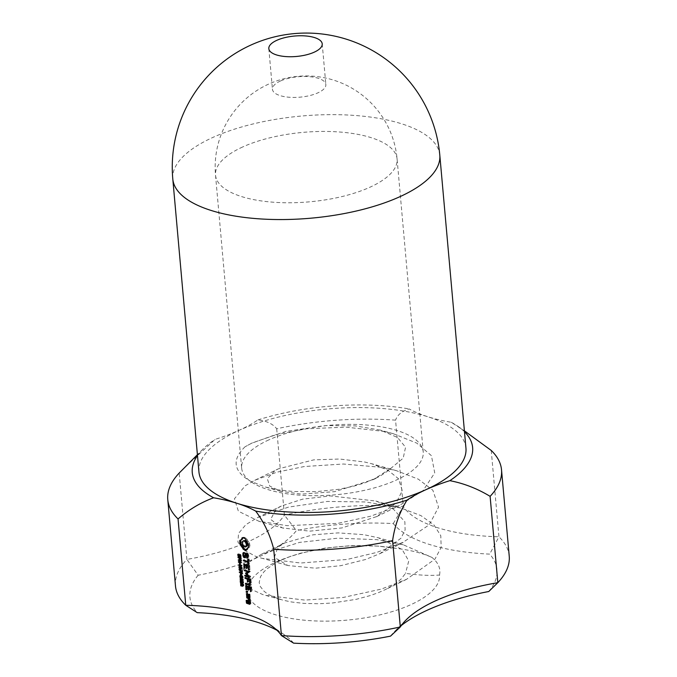 <?xml version="1.0" encoding="UTF-8"?>
<svg xmlns="http://www.w3.org/2000/svg" width="677" height="677" viewBox="0 0 677 677"><rect width="100%" height="100%" fill="white"/><g stroke="black" fill="none" stroke-linecap="round" stroke-linejoin="round"><path stroke-width="0.51" stroke-dasharray="3.38 2.54" d="M465.945 448.115A134.038 51.291 -5.1 0 0 427.796 416.736A134.038 51.291 -5.1 0 0 238.888 430.411A134.038 51.291 -5.1 0 0 198.945 471.945M280.439 81.012A26.809 10.257 -5.1 0 0 272.45 89.322A26.809 10.257 -5.1 0 0 300.063 97.158A26.809 10.257 -5.1 0 0 325.849 84.557A26.809 10.257 -5.1 0 0 309.067 76.628A26.809 10.257 -5.1 0 0 280.439 81.012M488.769 591.512A154.136 58.984 -5.1 0 0 489.683 554.116A147.434 56.419 174.9 0 1 393.278 523.592A154.136 58.984 -5.1 0 0 296.391 530.616A147.434 56.419 174.9 0 1 198.141 575.23L186.886 559.397A134.038 51.291 -5.1 0 0 284.399 515.112A167.541 64.112 174.9 0 1 403.272 506.506L395.563 420.163A167.541 64.112 -5.1 0 0 276.69 428.778C272.907 423.887 266.662 420.933 257.937 419.918A134.038 51.291 174.9 0 1 238.888 430.411A134.038 51.291 174.9 0 1 215.049 439.398L184.009 468.171M465.404 431.571L451.28 422.287A134.038 51.291 174.9 0 1 427.796 416.736A134.038 51.291 174.9 0 1 409.196 408.959C401.926 411.134 397.382 414.866 395.563 420.163M257.937 419.918A140.731 53.855 174.9 0 1 409.196 408.959M451.28 422.287A140.731 53.855 174.9 0 1 458.05 426.425A140.731 53.855 174.9 0 1 464.49 431.757M197.481 455.587A140.731 53.855 174.9 0 1 202.872 449.198A140.731 53.855 174.9 0 1 215.049 439.398M276.69 428.778L284.399 515.112L296.391 530.616M175.478 585.935A167.541 64.112 174.9 0 1 186.886 559.397L179.177 473.062M393.278 523.592L403.272 506.506A134.038 51.291 -5.1 0 0 498.949 536.793A167.541 64.112 174.9 0 1 509.231 556.147M491.24 450.459L498.949 536.793L489.683 554.116M268.828 439.889A91.141 34.882 -5.1 0 0 241.664 468.137A91.141 34.882 -5.1 0 0 250.135 481.093A91.141 34.882 -5.1 0 0 353.631 492.45A91.141 34.882 -5.1 0 0 423.227 451.931A91.141 34.882 -5.1 0 0 326.272 425.588A91.141 34.882 -5.1 0 0 268.828 439.889M390.511 636.135A147.434 56.419 174.9 0 1 394.826 631.26A147.434 56.419 174.9 0 1 401.292 625.531M276.969 630.27A147.434 56.419 174.9 0 1 284.34 634.764A147.434 56.419 174.9 0 1 293.623 643.15M238.896 553.778L239.565 555.893L240.098 554.37L241.029 554.793L241.232 556.714L240.58 554.742L239.65 556.333L238.913 555.411L238.896 553.778L237.864 554.243M239.311 553.904L238.296 554.37L239.311 553.938M238.549 556.35L239.226 556.122M239.32 554.725L240.504 554.302L239.531 554.751M241.232 556.714L240.259 557.154M240.327 556.807L240.851 556.57L240.327 556.841M239.929 555.038L240.58 554.742L239.886 554.979M240.2 555.834L239.209 556.282M239.032 556.739L240.03 556.291L239.142 556.562M239.954 557.493L239.04 556.807L241.401 557.552L241.198 559.363L240.318 558.914L239.954 557.493L239.489 557.704M239.083 557.213L238.583 557.442M239.04 556.807L238.008 557.273M241.401 557.552L240.437 557.992M240.428 559.6L241.207 559.363M239.446 561.284L241.418 560.438L238.778 560.006M241.418 560.438L240.682 560.768M239.311 559.769L238.236 559.854M239.277 559.38L241.63 560.124L240.665 560.564M241.63 560.124L241.689 560.768L240.724 561.208M241.689 560.768L240.716 561.157M239.886 561.495L241.807 562.105L240.843 562.545M241.807 562.105L240.877 562.934M241.841 562.494L238.956 561.986M239.438 561.233L238.406 561.707M240.699 562.841L240.809 564.144L240.699 562.841L239.7 563.298M240.428 562.756L239.421 563.213M240.809 564.144L239.819 564.593M240.538 564.059L239.802 564.39M239.903 566.429L241.875 565.583L239.235 565.16M241.875 565.583L241.139 565.921M239.768 564.914L238.693 564.999M239.734 564.533L242.087 565.278L241.122 565.718M242.087 565.278L242.146 565.913L241.181 566.353M242.146 565.913L241.173 566.311M240.343 566.649L242.264 567.258L241.3 567.698M242.264 567.258L241.334 568.079M242.298 567.639L239.413 567.14M239.895 566.387L238.863 566.861M246.445 549.749L247.443 549.749L248.214 547.803L249.813 547.058L249.948 546.026L249.424 542.7L248.451 541.913L247.223 542.472M249.424 542.7L248.12 543.293M249.745 543.817L248.417 544.418M249.923 544.934L248.586 545.535M249.948 546.026L248.62 546.627M249.813 547.058L248.51 547.651M248.214 547.803L247.046 548.336M247.714 548.641L246.58 549.157M247.443 549.749L246.335 550.249M241.638 539.755L240.724 540.17M240.75 539.958L239.793 540.39M248.451 541.913L246.428 538.308L243.906 537.225L243.018 537.699M243.119 537.267L242.146 537.707M243.906 537.225L242.908 537.673M244.735 537.386L243.712 537.86M245.582 537.75L244.515 538.24M246.428 538.308L245.311 538.816M246.91 539.654L245.776 540.17M247.596 540.881L246.428 541.414M245.277 557.112L246.157 557.391L246.919 553.507L248.231 554.92L248.078 557.806L248.941 556.596L247.943 553.092L246.445 552.618L245.404 553.092M247.943 553.092L246.817 553.6M248.789 554.912L247.621 555.436M248.941 556.596L247.774 557.129M248.451 557.797L247.325 558.305M248.078 557.806L247.401 558.11M248.349 556.223L247.714 556.511M248.231 554.92L247.537 555.233M247.689 553.752L247.012 554.057M246.157 557.391L245.142 557.848M246.216 553.82L245.692 556.511L244.905 556.266L244.253 553.794L244.676 552.754L244.143 552.22L243.822 555.148L244.744 556.943M243.822 555.148L243.382 555.343M244.143 552.22L243.178 552.66M244.524 552.204L243.542 552.652M244.676 552.754L243.695 553.194M244.253 553.794L243.28 554.235M244.363 555.098L243.398 555.538M244.905 556.266L243.932 556.714M246.445 552.618L246.293 553.414M248.171 561.563L248.848 561.783L249.018 563.628L249.585 563.814L249.187 559.329L248.865 558.863L247.799 559.524M248.865 558.863L247.714 559.388M249.187 559.329L248.019 559.862M249.585 563.814L248.417 564.339M249.331 564.11L248.188 564.635M249.018 563.628L248.383 563.916M248.848 561.783L248.214 562.071M248.611 559.151L248.781 561.03L244.253 559.964L247.833 561.461M244.253 559.964L243.762 560.184M244.515 559.676L243.551 560.116M248.781 561.03L248.146 561.318M246.961 565.473L247.477 568.147L247.494 565.236L249.204 565.777L249.83 569.619L249.745 565.566L249.424 565.117L248.273 565.633M249.745 565.566L248.569 566.099M250.075 569.315L248.908 569.848M249.83 569.619L248.679 570.144M249.508 569.137L248.874 569.425M249.204 565.777L248.552 566.074M247.731 567.842L246.69 568.316M247.477 568.147L246.453 568.612M247.164 567.664L246.656 567.893M244.685 564.745L245.26 568.172L245.209 564.508L246.936 565.151M245.506 567.868L244.541 568.308M245.26 568.172L244.295 568.612M244.947 567.69L244.499 567.893M249.424 565.117L244.854 563.67L244.651 564.356M244.609 563.949L244.109 564.178M244.854 563.67L243.889 564.102M242.374 568.426L240.665 568.325L240.327 568.934L242.586 570.804L240.36 569.797L240.208 568.054L242.374 568.426L241.401 568.866M239.286 569.196L239.92 568.426M240.208 568.054L239.48 568.367L240.208 568.054M242.408 568.841L241.444 569.281M242.544 570.398L241.579 570.838M242.586 570.804L241.621 571.244M240.36 571.523L242.442 572.183L242.62 571.168L242.848 573.791L242.484 572.598L240.36 571.523L239.32 571.997M240.394 571.938L239.895 572.167M242.442 572.183L241.731 572.514M242.349 571.083L241.376 571.523M242.62 571.168L241.647 571.608M242.848 573.791L241.884 574.231M242.578 573.707L241.867 574.028M242.484 572.598L241.765 572.928M241.638 573.411L241.757 574.705L241.638 573.411L240.64 573.859M241.367 573.326L240.369 573.783M241.757 574.705L240.758 575.162M241.486 574.621L240.741 574.959M241.977 577.963L242.95 577.523L241.063 576.922L240.961 575.281L239.937 575.746L241.841 575.34L242.806 575.899L242.95 577.523L241.943 577.98M239.937 576.364L240.927 575.298M240.183 579.114L241.173 578.056L242.087 578.09L243.432 579.563L243.195 580.274L242.281 580.24L241.308 579.681L241.207 578.031L240.183 578.496M241.24 580.561L242.019 582.381L242.374 581.611L243.271 582.669L243.449 581.348L243.432 583.1L242.594 582.313L241.723 582.626L241.24 580.561L240.208 581.027M241.562 580.663L240.547 581.128M241.571 580.697L240.547 581.154M241.723 582.618L242.349 582.288L241.714 582.575M242.391 582.085L241.681 582.406M242.374 581.611L241.376 582.068M243.407 582.389L242.704 582.711M242.146 581.687L243.119 581.247L242.18 581.695M243.449 581.348L242.476 581.788M243.441 583.1L242.637 583.371M241.748 582.685L242.569 582.313L241.757 582.702M242.341 584.336L243.204 583.845L243.678 584.276L243.813 585.749L241.706 585.123L241.562 583.532L242.044 583.396L242.713 584.166L241.714 584.615M240.902 583.836L242.044 583.396L241.029 583.862M242.011 584.276L243.204 583.845L242.222 584.293M242.848 586.189L243.813 585.749L242.882 586.13M241.596 586.02L242.594 585.563L241.723 585.842M247.054 591.351L247.477 590.869L247.9 592.036L246.724 591.495M247.164 590.962L246.2 591.393M247.477 590.869L246.513 591.309M247.824 591.165L246.851 591.613M248.01 591.647L247.037 592.096M247.9 592.036L246.927 592.485M247.587 592.13L246.944 592.426M249.838 603.554L250.913 603.537L250.718 601.328L250.414 600.871L249.381 601.337M250.718 601.328L249.678 601.802M250.913 603.537L249.872 604.011M250.676 603.825L249.644 604.29M247.147 600.973L247.968 602.962M248.493 603.131L249.373 603.41M247.274 602.386L246.843 602.589M248.823 601.506L248.916 602.538L247.807 602.183L247.833 600.05L247.08 600.177L247.147 600.905M247.08 600.177L246.589 600.397M247.325 599.89L246.369 600.33M247.833 600.05L246.877 600.491M248.146 600.516L247.672 600.736M247.9 600.804L246.936 601.244M247.807 602.183L246.843 602.623M248.916 602.538L248.459 602.742M250.414 600.871L248.992 600.423L248.789 601.134M248.755 600.702L248.231 600.939M248.992 600.423L248.01 600.871M249.153 576.66L250.498 577.083L250.575 576.423L247.359 573.114L246.352 573.571M250.575 576.423L249.415 576.948M250.744 576.787L249.576 577.312M250.498 577.083L249.348 577.608M246.809 573.343L249.39 576L245.616 575.171L248.434 576.432M245.616 575.171L245.116 575.391M245.878 574.883L244.913 575.323M249.39 576L248.806 576.262M248.992 572.251L250.151 571.718L249.948 570.973L245.133 569.814L248.781 571.49M245.133 569.814L244.642 570.042M245.396 569.535L244.431 569.975M249.948 570.973L248.797 571.498M250.262 571.447L249.094 571.98M250.151 571.718L247.359 573.114M251.285 582.829L250.947 579.08L249.779 579.614L250.414 579.284L250.71 582.652L251.285 582.829L250.118 583.362M251.032 583.134L249.881 583.65M250.71 582.652L250.075 582.939M248.171 578.987L248.687 581.661L248.696 578.742L250.414 579.284M248.933 581.357L247.9 581.831M248.687 581.661L247.655 582.127M248.366 581.179L247.858 581.408M250.947 579.08L246.081 577.185L246.149 577.938L248.137 578.657M245.819 577.464L245.319 577.693M246.081 577.185L245.116 577.625M250.634 578.623L249.483 579.148M251.125 584.302L246.589 582.863L246.656 583.616L251.192 585.055L251.125 584.302L249.974 584.826M251.455 584.776L250.287 585.3M251.192 585.055L250.041 585.571M246.326 583.151L245.827 583.371M246.589 582.863L245.624 583.303M248.891 587.035L249.407 589.709L249.424 586.798L251.133 587.34L251.751 591.182L251.666 587.128L250.498 587.661M251.996 590.877L250.828 591.41M251.751 591.182L250.6 591.706M251.429 590.699L250.795 590.987M251.133 587.34L250.482 587.636M249.652 589.405L248.611 589.879M249.407 589.709L248.374 590.175M249.085 589.227L248.577 589.455M246.606 586.307L247.181 589.735L247.13 586.07L248.857 586.714M247.427 589.43L246.462 589.87M247.181 589.735L246.216 590.175M246.868 589.252L246.428 589.455M251.666 587.128L246.775 585.233L246.572 585.918M246.538 585.512L246.03 585.74M246.775 585.233L245.81 585.664M251.345 586.68L250.202 587.196M247.317 594.279L247.714 596.166M247.443 595.692L246.995 595.895M249.212 596.615L250.295 596.598L249.788 593.924L247.486 593.196L247.283 593.89M247.249 593.475L246.741 593.704M247.486 593.196L246.521 593.636M249.788 593.924L248.764 594.389M250.101 594.381L249.06 594.855M250.295 596.598L249.254 597.063M250.05 596.877L249.026 597.342M247.757 596.149L248.755 596.462M249.796 598.18L249.322 598.392L250.025 600.389L250.541 599.365L249.796 598.18L250.422 598.011L250.118 597.554L248.958 597.977M250.422 598.011L249.381 598.485M250.177 598.299L249.153 598.773M250.541 599.365L249.5 599.839M250.592 599.89L249.551 600.355M250.025 600.389L249.009 600.854M249.948 599.39L249.39 599.644M250.118 597.554L247.816 596.826L247.884 597.571L249.034 597.935M247.57 597.114L247.08 597.334M247.816 596.826L246.851 597.258M439.525 575.001C440.896 568.587 438.366 562.714 431.934 557.399L403.323 544.816L376.861 539.671L337.882 538.173L299.589 542.395L261.305 554.328L246.851 563.687L241.122 572.42L242.061 580.9L249.39 588.508L262.82 594.584L265.646 595.405L304.895 600.093L343.307 597.444L381.312 589.1L406.547 579.326L434.939 559.16L441.184 547.354L440.778 535.71L433.94 524.903L420.916 515.603L400.996 508.063L365.952 501.962L327.406 501.437L288.554 507.098L257.59 517.541L245.853 524.658L238.558 533.383L237.898 542.04L243.703 549.944L255.788 556.401L261.965 558.33L300.63 563.01L347.056 559.456L376.793 552.415L403.086 542.302L429.226 524.836L438.552 507.158L432.874 490.275L418.327 479.164L396.485 470.693L381.54 467.325L343.417 464.016L304.218 466.529L276.876 472.174L254.789 480.272L245.294 485.705L234.411 498.805L238.389 511.228L258.809 521.214L287.209 525.682L337.755 523.38L370.514 516.246L399.422 505.499L423.125 490.512L434.727 472.884L431.435 455.697L416.863 443.164L393.32 433.729L383.605 431.376L346.133 427.145L306.749 428.761L276.131 434.49L251.556 443.266L244.998 446.803L252.386 442.851L286.041 431.325L326.272 425.588L355.273 425.884L380.322 430.115L397.45 437.435L405.582 447.201L403.187 458.168L387.236 471.353L379.602 476.447L364.759 482.904L353.106 486.357L338.585 489.319L316.311 491.637L293.344 491.51L278.01 489.809L265.376 487.034L250.219 481.076C233.362 471.192 231.636 459.759 245.015 446.803M198.141 575.23A154.136 58.984 -5.1 0 0 197.219 612.634M395.427 548.243A96.506 36.93 -5.1 0 0 394.573 548.091A96.506 36.93 -5.1 0 0 286.896 557.704A96.506 36.93 -5.1 0 0 301.02 619.853A96.506 36.93 -5.1 0 0 439.593 575.01C430.301 575.814 418.936 575.272 405.515 573.36L401.055 579.14L394.869 584.175L385.636 589.472L378.545 592.595L369.93 595.667L356.254 599.314L332.407 603.004L318.757 603.757L304.117 603.41L291.77 602.022L282.978 600.186L272.949 596.742L267.305 593.721L264.123 591.317L260.222 586.4L259.181 582.55L260.501 576.669L263.903 571.845L267.102 568.807L275.404 563.146L280.811 560.353L290.729 556.299L300.385 553.261L324.808 548.125L351.549 545.594L378.096 546.111L395.334 548.268C410.042 549.978 422.22 553.024 431.867 557.408M240.826 558.923L241.164 557.882L240.225 557.577L240.826 558.923L239.844 559.371M240.521 559.16L241.164 558.813L240.521 559.1M246.42 546.576L244.642 546.009L243.271 544.012L243.068 541.659L244.143 540.441M241.257 576.702L242.713 577.168L242.62 576.119L241.461 575.653L240.995 575.788L241.257 576.702L240.242 577.168M241.841 575.34L239.971 576.254M242.231 577.388L242.882 577.024L242.222 577.32M241.503 579.461L242.958 579.918L242.865 578.869L241.706 578.403L241.24 578.539L241.503 579.461L240.487 579.918M242.087 578.09L240.217 579.004M242.476 580.138L243.128 579.774L242.468 580.079M241.181 585.63L242.561 584.886L241.791 583.912L242.417 585.156L241.858 585.41L242.848 584.962L243.593 585.385L243.255 584.268L242.848 584.962M242.417 583.659L241.393 584.099M242.366 585.918L242.967 585.664M242.603 584.564L243.255 584.268L242.569 584.522M250.194 601.531L250.321 602.979L249.483 602.716L249.356 601.269L250.194 601.531L249.661 601.768M249.568 594.584L249.703 596.039L247.968 595.489L247.841 594.034L249.568 594.584L249.043 594.829M390.096 468.772L373.382 479.536L334.7 491.646L301.553 494.134L280.811 491.333L269.742 486.111L267.313 478.698L274.676 470.853L278.323 468.856L313.781 459.861L339.676 459.031L364.818 462.044L371.842 463.779L387.989 470.244L398.575 478.8L402.256 490.715L396.062 503.138L376.387 516.678L341.944 527.925L309.601 531.166L282.174 527.874L270.648 519.428L276.148 509.028L281.293 506.032L302.551 499.177L330.232 495.902L375.845 501.031L391.865 507.445L404.871 521.764L405.108 529.964L400.953 538.257L380.025 553.583L365.605 559.481L340.624 565.71L315.423 568.189L287.903 565.54L274.38 557.34L277.9 547.236L284.797 542.937L312.952 534.83L338.272 532.884L363.989 534.703L378.519 537.843L402.138 549.496L408.747 560.928L405.515 573.36M241.054 558.923L240.056 559.371M240.225 557.577L239.768 557.789M241.164 557.882L240.453 558.203M241.215 558.601L240.513 558.914M245.548 546.534L244.524 546.999M244.642 546.009L243.644 546.466M243.855 545.129L242.874 545.577M243.271 544.012L242.307 544.452M242.992 542.785L242.027 543.216M243.068 541.659L242.095 542.099M243.475 540.855L242.493 541.304M250.321 602.979L249.805 603.215M249.483 602.716L248.493 603.165M249.703 596.039L249.187 596.268M247.968 595.489L247.003 595.929M439.805 155.185A134.038 51.291 -5.1 0 0 355.899 115.539A134.038 51.291 -5.1 0 0 212.747 137.482A134.038 51.291 -5.1 0 0 172.796 179.016M242.688 146.96A91.141 34.882 -5.1 0 0 215.523 175.199A91.141 34.882 -5.1 0 0 309.406 201.839A91.141 34.882 -5.1 0 0 397.086 158.993A91.141 34.882 -5.1 0 0 340.023 132.04A91.141 34.882 -5.1 0 0 242.688 146.96M239.108 555.851L238.329 556.206M238.913 555.411L238.109 555.783M238.803 554.861L238.042 555.208M238.803 554.277L238.202 554.548M239.108 554.404L238.084 554.869M239.074 554.954L238.042 555.419M239.243 555.58L238.219 556.045M239.903 555.275L239.26 555.563M241.029 554.793L240.064 555.233M241.3 555.69L240.335 556.122M241.308 556.274L240.335 556.714M241.004 556.164L240.352 556.46M241.029 555.597L240.31 555.927M240.877 555.03L240.132 555.368M240.25 555.081L239.26 555.529M240.318 558.914L239.607 559.236M240.107 558.474L239.336 558.821M239.996 557.907L239.252 558.246M241.477 558.39L240.513 558.83M241.486 558.855L240.513 559.295M240.36 569.797L239.616 570.136M240.157 569.365L239.353 569.729M240.953 567.978L239.946 568.435M240.97 568.384L240.504 568.595M240.343 568.57L239.311 569.035M240.327 568.934L239.294 569.399M240.411 569.332L239.379 569.797M240.589 569.628L239.565 570.093M240.809 569.814L239.793 570.271M241.105 569.941L240.098 570.389M241.164 570.356L240.699 570.567M240.707 570.144L240.132 570.398M242.806 575.899L241.833 576.339M243.187 576.804L242.222 577.244M241.063 576.922L240.352 577.253M241.173 578.056L240.217 578.488M243.051 578.649L242.078 579.089M243.432 579.563L242.468 580.003M241.308 579.681L240.597 580.003M242.036 582.795L241.528 583.024M241.469 582.33L240.716 582.677M241.173 581.433L240.411 581.78M241.181 580.942L240.513 581.238M241.461 581.061L240.437 581.535M241.444 581.509L240.42 581.975M241.63 582.068L240.606 582.533M241.791 582.262L240.775 582.719M242.019 582.381L241.004 582.838M242.654 581.848L241.664 582.296M242.798 582.381L241.816 582.829M243.398 582.169L242.679 582.499M243.314 581.729L242.578 582.068M243.585 581.771L242.62 582.212M243.669 582.262L242.704 582.702M243.678 582.652L242.713 583.092M243.187 583.1L242.645 583.346M242.544 582.525L241.545 582.973M241.427 584.276L240.673 584.615M243.678 584.276L242.704 584.716M243.923 585.063L242.958 585.503M243.077 585.656L242.476 585.927M241.706 585.123L240.936 585.478M240.631 558.821L239.641 559.27M240.462 558.635L239.463 559.084M240.327 558.347L239.328 558.796M240.259 557.924L239.26 558.381M241.207 558.288L240.487 558.61M241.571 576.906L240.563 577.363M241.054 576.449L240.03 576.914M240.961 576.102L239.937 576.567M241.461 575.653L241.029 575.848M241.875 575.763L241.367 575.992M242.298 575.924L241.689 576.203M242.62 576.119L241.917 576.432M242.823 576.381L242.087 576.711M242.916 576.719L242.188 577.049M242.417 577.168L241.435 577.616M242.002 577.058L241.004 577.515M241.816 579.656L240.809 580.113M241.3 579.199L240.276 579.664M241.207 578.852L240.183 579.326M241.706 578.403L241.274 578.607M242.121 578.513L241.613 578.75M242.544 578.674L241.934 578.953M242.865 578.869L242.163 579.182M243.068 579.131L242.332 579.47M243.161 579.47L242.434 579.8M242.662 579.918L241.681 580.367M242.248 579.817L241.249 580.265M241.858 584.886L240.834 585.351M241.697 584.361L240.673 584.835M242.425 584.039L241.621 584.403M242.603 584.691L241.96 584.979M242.561 584.886L241.909 585.182M243.085 585.317L242.104 585.757M242.899 584.7L241.909 585.148M242.95 584.505L241.968 584.953M243.525 584.513L242.781 584.852M243.652 584.979L242.933 585.309M268.82 48.634L272.45 89.322M322.218 43.87L325.849 84.557M423.227 451.931L397.086 158.993A91.141 91.141 0 0 0 268.617 84.109A91.141 91.141 0 0 0 215.523 175.199L241.664 468.137M458.05 426.425L464.405 430.868M202.872 449.198L197.405 454.699M406.065 619.954L394.826 631.26M271.282 625.633L284.34 634.764M239.743 555.902L238.736 556.359M240.191 554.302L239.201 554.751M240.394 554.742L239.413 555.191M239.954 556.342L238.956 556.799M240.352 567.944L239.328 568.409M240.513 568.35L239.497 568.815M242.248 582.381L241.249 582.838M243.271 582.66L242.298 583.109M242.341 582.795L241.342 583.252M241.714 583.405L240.69 583.87M242.95 583.845L241.968 584.293M243.669 585.884L242.696 586.324M242.527 585.605L241.528 586.062M251.556 443.266L252.386 442.86M393.32 433.729L380.322 430.098M254.789 480.272L278.323 468.856M396.485 470.693L371.842 463.779M257.59 517.541L281.293 506.032M400.996 508.063L375.845 501.031M261.305 554.328L284.797 542.937M403.323 544.816L378.519 537.843M373.433 479.561L376.184 478.216M280.769 491.35L265.697 487.118M376.48 516.712L399.455 505.558M283.646 528.229L258.8 521.256M380.034 553.591L403.128 542.395M287.09 565.278L262.101 558.28M406.555 579.343L385.636 589.472M265.706 595.388L281.632 599.822M290.738 556.333L286.896 557.704M241.122 575.67L240.098 576.135M242.755 577.151L241.782 577.591M241.367 578.429L240.343 578.886M243.001 579.901L242.027 580.35M242.391 585.173L241.384 585.63M241.892 583.836L240.877 584.293M243.5 585.47L242.527 585.91M243.111 584.276L242.129 584.716"/><path stroke-width="1.02" d="M276.808 40.324A26.809 10.257 -5.1 0 0 268.82 48.634A26.809 10.257 -5.1 0 0 296.424 56.47A26.809 10.257 -5.1 0 0 322.218 43.87A26.809 10.257 -5.1 0 0 305.437 35.94A26.809 10.257 -5.1 0 0 276.808 40.324M172.796 179.016L198.945 471.945A134.038 51.291 -5.1 0 0 237.094 503.333A134.038 51.291 -5.1 0 0 426.002 489.649A134.038 51.291 -5.1 0 0 465.945 448.115L439.805 155.185A134.038 134.038 0 0 0 250.879 45.063A134.038 134.038 0 0 0 172.796 179.016A134.038 51.291 -5.1 0 0 310.861 218.189A134.038 51.291 -5.1 0 0 439.805 155.185M197.405 454.699L179.177 473.062A167.541 64.112 -5.1 0 0 167.769 499.592A167.541 64.112 -5.1 0 0 178.051 518.946C189.137 509.442 200.984 502.385 213.61 497.781A134.038 51.291 174.9 0 1 237.094 503.333A134.038 51.291 174.9 0 1 255.694 511.101C264.165 522.382 270.174 535.092 273.728 549.233A167.541 64.112 -5.1 0 0 392.601 540.627C394.649 526.08 399.43 512.591 406.953 500.151A134.038 51.291 174.9 0 1 426.002 489.649A134.038 51.291 174.9 0 1 449.841 480.67C463.821 483.344 477.243 488.574 490.114 496.343A167.541 64.112 -5.1 0 0 501.522 469.804A167.541 64.112 -5.1 0 0 491.24 450.459L465.404 431.571M464.49 431.757A140.731 53.855 174.9 0 1 449.841 480.67M406.953 500.151A140.731 53.855 174.9 0 1 255.694 511.101M213.61 497.781A140.731 53.855 174.9 0 1 197.481 455.587M501.522 469.804L509.231 556.147A167.541 64.112 174.9 0 1 497.823 582.677A134.038 51.291 -5.1 0 0 406.065 619.954A134.038 51.291 -5.1 0 0 400.31 626.961A167.541 64.112 174.9 0 1 281.437 635.576A134.038 51.291 -5.1 0 0 271.282 625.633A134.038 51.291 -5.1 0 0 185.76 605.28A167.541 64.112 174.9 0 1 175.478 585.935L167.769 499.592M392.601 540.627L400.31 626.961L390.511 636.135A154.136 58.984 -5.1 0 1 293.623 643.15L281.437 635.576L273.728 549.233M401.292 625.531A147.434 56.419 174.9 0 1 488.769 591.512L497.823 582.677L490.114 496.343M178.051 518.946L185.76 605.28L197.219 612.634A147.434 56.419 174.9 0 1 276.969 630.27M237.872 555.885L239.032 556.739L239.599 555.191L239.878 557.044A134.038 51.291 174.9 0 1 240.259 557.154L239.531 554.751L238.786 556.325L238.219 556.045L238.296 554.395A134.038 51.291 174.9 0 0 237.864 554.243L238.109 555.783M239.362 555.216L239.929 555.038M239.226 556.122L238.549 556.35M239.099 558.931L240.225 559.803L240.437 557.992A134.038 51.291 174.9 0 0 238.008 557.273L238.042 557.687A134.038 51.291 174.9 0 1 238.956 557.95L239.336 558.821M238.27 560.234A134.038 51.291 174.9 0 1 240.445 560.878L238.406 561.707L238.448 562.215A134.038 51.291 174.9 0 1 240.877 562.934L240.843 562.545A134.038 51.291 174.9 0 0 238.863 561.961L240.724 561.208L240.665 560.564A134.038 51.291 174.9 0 0 238.236 559.854L238.778 560.006M239.421 563.213A134.038 51.291 174.9 0 1 239.7 563.298L239.819 564.593A134.038 51.291 174.9 0 0 239.54 564.508L239.421 563.213M238.727 565.388A134.038 51.291 174.9 0 1 240.902 566.023L238.863 566.861L238.905 567.368A134.038 51.291 174.9 0 1 241.334 568.079L241.3 567.698A134.038 51.291 174.9 0 0 239.32 567.114L241.181 566.353L241.122 565.718A134.038 51.291 174.9 0 0 238.693 564.999L239.235 565.16M247.223 542.472L248.417 544.418L248.51 547.651L247.046 548.336L246.335 550.249L244.803 550.096L243.161 549.149L242.002 546.576L240.183 544.748L239.793 540.39L241.384 539.654L242.146 537.707L243.712 537.86L245.311 538.816L247.223 542.472M245.404 553.092A134.038 51.291 174.9 0 1 246.817 553.6L247.774 557.129L246.97 558.305L246.589 554.251A134.038 51.291 174.9 0 0 245.853 553.989L245.142 557.848A134.038 51.291 174.9 0 0 243.669 557.357L242.865 555.58L243.178 552.66L243.932 556.714A134.038 51.291 174.9 0 1 244.685 556.968L245.404 553.092M247.486 559.667L248.019 559.862L248.417 564.339L247.884 564.144L247.723 562.291A134.038 51.291 174.9 0 0 243.618 560.869L243.551 560.116A134.038 51.291 174.9 0 1 247.655 561.546L247.799 559.524M248.273 565.633L248.908 569.848L248.374 569.653L248.078 566.285A134.038 51.291 174.9 0 0 246.453 565.71L246.453 568.612L245.912 565.515A134.038 51.291 174.9 0 0 244.236 564.948L244.541 568.308L243.982 568.13L243.889 564.102A134.038 51.291 174.9 0 1 248.273 565.633M239.116 569.839L240.157 570.813A134.038 51.291 174.9 0 1 241.621 571.244L241.579 570.838A134.038 51.291 174.9 0 0 240.098 570.389L239.294 569.399L239.971 568.841A134.038 51.291 174.9 0 1 241.444 569.281L241.401 568.866A134.038 51.291 174.9 0 0 239.946 568.435L239.032 568.832L239.353 569.729M239.455 568.841L240.233 568.519M239.32 571.997L239.353 572.412A134.038 51.291 174.9 0 1 241.511 573.038L241.613 574.147A134.038 51.291 174.9 0 1 241.884 574.231L241.647 571.608A134.038 51.291 174.9 0 0 241.376 571.523L241.477 572.632A134.038 51.291 174.9 0 0 239.32 571.997M240.369 573.783A134.038 51.291 174.9 0 1 240.64 573.859L240.758 575.162A134.038 51.291 174.9 0 0 240.479 575.078L240.369 573.783M239.895 575.763L240.039 577.388L241.977 577.963L241.833 576.339L239.895 575.763M240.217 578.488L240.284 580.147L242.222 580.722L242.078 579.089L240.183 578.496M240.707 583.083L241.579 582.762A134.038 51.291 174.9 0 1 241.604 582.77L242.637 583.371L242.476 581.788A134.038 51.291 174.9 0 0 242.146 581.687L242.391 583.007L241.655 582.144L241.004 582.838L240.547 581.128A134.038 51.291 174.9 0 0 240.208 581.027L240.437 582.804L241.469 582.33M242.713 582.863L241.833 583.252M241.714 582.575L241.224 582.846M240.902 583.836L240.673 585.597L241.232 586.062L241.799 585.639A134.038 51.291 174.9 0 1 241.807 585.647L242.425 586.333L242.958 585.503L242.222 584.293L241.731 584.623A134.038 51.291 174.9 0 1 241.731 584.623L240.53 584.006L241.029 583.862M246.098 591.783L246.927 592.485L246.513 591.309L246.098 591.783L246.724 591.495M248.231 600.939L248.01 600.871A134.038 51.291 174.9 0 1 249.381 601.337L249.678 601.802M247.774 601.151L247.943 602.979A134.038 51.291 174.9 0 0 246.843 602.623L246.716 601.168A134.038 51.291 174.9 0 1 246.936 601.244L246.716 601.168M246.589 600.397L246.369 600.33A134.038 51.291 174.9 0 1 246.877 600.491L247.181 600.956M246.123 600.609L246.631 603.275A134.038 51.291 174.9 0 1 249.644 604.29L249.872 604.011M249.661 601.574L249.898 604.231M246.352 573.571L249.415 576.948L249.348 577.608L244.981 576.076L244.913 575.323A134.038 51.291 174.9 0 1 248.298 576.491L245.531 573.292L247.884 571.887A134.038 51.291 174.9 0 0 244.499 570.719L244.431 569.975A134.038 51.291 174.9 0 1 248.797 571.498L248.992 572.251L246.352 573.571M249.779 579.614L249.881 583.65L249.28 579.8A134.038 51.291 174.9 0 0 247.655 579.216L247.655 582.127L247.113 579.03A134.038 51.291 174.9 0 0 245.184 578.378L245.116 577.625A134.038 51.291 174.9 0 1 249.483 579.148L249.28 579.8M249.974 584.826L250.041 585.571A134.038 51.291 174.9 0 0 245.692 584.056L245.624 583.303A134.038 51.291 174.9 0 1 249.974 584.826M250.498 587.661L250.6 591.706L249.999 587.848A134.038 51.291 174.9 0 0 248.383 587.272L248.374 590.175L247.833 587.077A134.038 51.291 174.9 0 0 246.157 586.51L246.462 589.87L245.912 589.692L245.81 585.664A134.038 51.291 174.9 0 1 250.202 587.196L250.498 587.661M246.792 596.589L246.521 593.636A134.038 51.291 174.9 0 1 248.764 594.389L249.026 597.342A134.038 51.291 174.9 0 0 246.792 596.589L247.714 596.166M249.085 598.019L249.153 598.773A134.038 51.291 174.9 0 0 248.781 598.637L249.5 599.839L249.009 600.854L248.044 598.392A134.038 51.291 174.9 0 0 246.919 598.011L246.851 597.258A134.038 51.291 174.9 0 1 249.085 598.019L248.781 598.637M240.327 556.841L239.878 557.044M240.327 556.807L239.878 557.01M239.489 557.704L238.956 557.95M238.583 557.442L238.042 557.687M240.716 561.157L238.863 561.961M238.956 561.986L238.448 562.215M241.173 566.311L239.32 567.114M239.413 567.14L238.905 567.368M248.527 547.439L247.697 547.82M246.411 549.902L245.59 550.274M240.724 540.17L241.139 544.308L242.967 546.136L244.143 548.7L246.445 549.749M245.827 549.622L244.803 550.096M244.981 549.259L243.982 549.716M244.143 548.7L243.161 549.149M243.652 547.354L242.688 547.795M242.967 546.136L242.002 546.576M242.112 545.103L241.156 545.535M241.139 544.308L240.183 544.748M240.817 543.166L239.861 543.597M240.64 542.04L239.683 542.472M240.614 540.957L239.658 541.397M243.018 537.699L242.349 539.214L240.682 540.187M242.349 539.214L241.384 539.654M242.857 538.376L241.884 538.816M247.401 558.11L246.97 558.305M247.68 557.374L246.826 557.763M247.714 556.511L247.215 556.739M247.537 555.233L247.105 555.428M247.012 554.057L246.589 554.251M246.75 553.583L245.853 553.989M244.744 556.943L245.277 557.112M244.592 556.934L243.669 557.357M243.382 555.343L242.865 555.58M243.602 553.431L242.713 553.837M245.362 556.663L244.685 556.968M248.383 563.916L247.884 564.144M248.214 562.071L247.723 562.291M244.549 560.446L243.618 560.869M243.762 560.184L243.297 560.395M248.146 561.318L247.655 561.546M248.874 569.425L248.374 569.653M248.552 566.074L248.078 566.285M247.35 565.295L246.453 565.71M246.656 567.893L246.14 568.13M246.817 565.109L245.912 565.515M245.159 564.525L244.236 564.948M244.499 567.893L243.982 568.13M244.109 564.178L243.652 564.381M240.056 568.849L240.064 568.358M239.895 572.167L239.353 572.412M240.69 576.017L240.927 575.298M242.95 577.523L241.046 577.938M240.936 578.767L241.173 578.056M243.195 580.274L241.291 580.688M242.341 584.336L241.731 584.623M246.978 591.952L246.284 592.265M247.968 602.962L248.493 603.131M249.373 603.41L249.838 603.554M247.562 602.852L246.631 603.275M246.843 602.589L246.326 602.818M248.459 602.742L247.943 602.979M248.434 576.432L249.153 576.66M245.903 575.653L244.981 576.076M245.116 575.391L244.651 575.602M248.806 576.262L248.298 576.491M248.781 571.49L246.631 572.564L246.809 573.343M246.682 573.216L245.692 573.664M246.513 572.844L245.531 573.292M246.631 572.564L245.649 573.013M248.764 571.481L247.884 571.887M245.429 570.305L244.499 570.719M244.642 570.042L244.177 570.254M250.075 582.939L249.585 583.168M248.561 578.81L247.655 579.216M247.858 581.408L247.35 581.645M248.019 578.615L247.113 579.03M246.106 577.955L245.184 578.378M245.319 577.693L244.854 577.904M246.614 583.633L245.692 584.056M245.827 583.371L245.362 583.582M250.795 590.987L250.304 591.216M250.482 587.636L249.999 587.848M249.28 586.857L248.383 587.272M248.577 589.455L248.07 589.692M248.738 586.671L247.833 587.077M247.08 586.096L246.157 586.51M246.428 589.455L245.912 589.692M246.03 585.74L245.573 585.943M246.995 595.895L246.487 596.132M246.741 593.704L246.284 593.915M248.755 596.462L249.212 596.615M249.466 599.78L248.603 600.177M249.39 599.644L248.933 599.856M248.958 597.977L248.044 598.392M247.841 597.588L246.919 598.011M247.08 597.334L246.614 597.546M243.145 540.889L245.015 540.483L247.291 542.996L247.503 545.349L245.353 547.058L246.428 544.757L245.607 542.387L243.982 540.948L243.145 540.889L242.095 542.099L242.874 545.577L245.353 547.058M240.056 559.371L239.226 558.034A134.038 51.291 174.9 0 1 240.2 558.322L240.056 559.371L240.521 559.1M240.521 559.16L241.054 558.923M239.768 557.789L239.226 558.034M247.57 544.232L246.428 544.757M247.503 545.349L246.36 545.874M247.097 546.161L245.988 546.661M245.015 540.483L243.982 540.948M245.929 541.008L244.854 541.49M246.716 541.879L245.607 542.387M247.291 542.996L246.149 543.513M240.563 577.363L240.149 576.119L241.85 576.821L241.74 577.608L240.563 577.363M239.971 576.254L240.86 575.797M242.222 577.32L241.74 577.608M240.809 580.113L240.394 578.869L242.095 579.571L241.985 580.358L240.809 580.113M240.217 579.004L241.105 578.547M242.468 580.079L241.985 580.358M241.858 585.41L242.095 584.742L242.552 584.962L242.62 585.825L241.181 585.63L240.767 584.378L241.664 584.86L241.181 585.63M240.767 584.378L241.435 584.141M242.518 584.471L241.664 584.86M242.967 585.664L242.366 585.918M242.095 584.742L242.603 584.564M249.661 601.768L249.17 601.988L249.305 603.444L249.805 603.215M249.28 601.303L248.366 601.718L248.493 603.165A134.038 51.291 174.9 0 1 249.305 603.444M248.366 601.718A134.038 51.291 174.9 0 1 249.17 601.988M249.043 594.829L248.552 595.049L248.687 596.496L249.187 596.268M247.79 594.059L246.868 594.474L247.003 595.929A134.038 51.291 174.9 0 1 248.687 596.496M246.868 594.474A134.038 51.291 174.9 0 1 248.552 595.049M238.202 554.548L237.762 554.751M239.844 554.945L238.922 555.36M239.886 554.979L239.463 555.174M239.218 556.232L238.338 556.629M240.462 559.54L239.886 559.794M240.521 559.21L239.582 559.634M239.92 568.426L239.032 568.832M240.504 568.595L239.971 568.841M240.191 568.502L239.54 568.798M240.699 570.567L240.157 570.813M240.132 570.398L239.683 570.601M241.528 583.024L241.02 583.252M241.723 582.618L241.266 582.829M242.645 583.346L242.205 583.54M241.029 575.848L240.453 576.11M241.367 575.992L240.885 576.212M241.274 578.607L240.699 578.86M241.613 578.75L241.13 578.97M464.405 430.868L466.732 432.501M239.743 555.902L238.736 556.359M240.394 554.742L239.413 555.191M240.513 568.35L239.497 568.815M242.248 582.381L241.249 582.838M243.271 582.66L242.298 583.109M241.122 575.67L240.098 576.135M242.755 577.151L241.782 577.591M241.367 578.429L240.343 578.886M243.001 579.901L242.027 580.35M242.391 585.173L241.384 585.63M241.892 583.836L240.877 584.293M243.5 585.47L242.527 585.91M243.111 584.276L242.129 584.716"/></g></svg>
